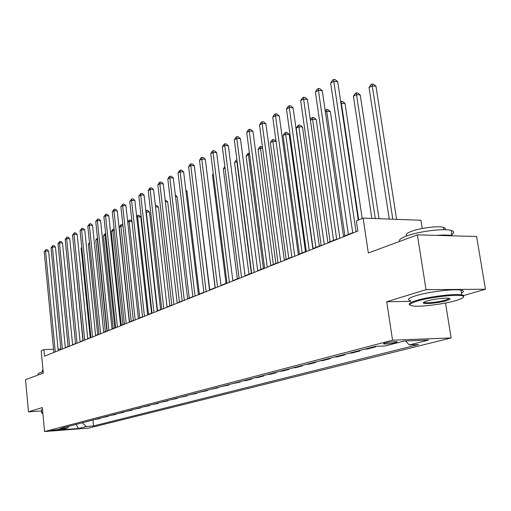 <?xml version="1.0" encoding="UTF-8"?>
<svg xmlns="http://www.w3.org/2000/svg" width="511" height="511" viewBox="0 0 511 511"><rect width="100%" height="100%" fill="white"/><g stroke="black" fill="none" stroke-linecap="round" stroke-linejoin="round"><path stroke-width="0.77" d="M385.147 343.041C383.429 343.513 383.026 343.826 383.94 343.98C387.051 344.088 390.902 343.641 395.488 342.625C397.251 342.153 397.66 341.833 396.721 341.674C393.566 341.572 389.708 342.031 385.147 343.041M422.252 228.474L420.943 220.254L363.123 218.101L356.378 220.88L357.879 231.023L44.521 356.186L43.895 349.581L41.187 350.699L43.288 373.094L25.55 379.647L28.475 411.834L41.417 410.953M463.784 295.511L485.45 289.239L476.61 236.504L417.372 234.856L426.027 289.667L386.725 301.739L392.544 340.198L451.124 337.931L445.515 303.01M392.544 340.198L44.559 431.552L88.908 428.065L451.124 337.931M485.45 289.239L426.027 289.667M59.135 429.713L60.72 429.195L51.209 430.498L59.135 429.713L59.084 429.183M82.265 422.782L86.276 426.513L93.513 425.95L418.535 344.555L409.266 344.944L405.536 340.971M86.276 426.513L78.451 428.493L59.94 429.943L67.593 427.969L68.876 426.27M409.266 344.944L428.588 340.064L404.278 341.022L385.166 345.953L375.496 346.362L60.151 428.544L67.593 427.969M363.123 218.101L368.329 252.977L417.372 234.856M44.559 431.552L42.324 407.58L28.475 411.834M60.854 348.962L58.069 349.064M53.566 349.23L43.895 349.581M352.718 232.729L343.526 236.408M336.653 239.154L327.909 242.648M321.183 245.337L312.853 248.665M306.261 251.303L298.335 254.472M291.877 257.052L284.32 260.073M277.99 262.609L270.785 265.49M264.577 267.968L257.71 270.715M251.616 273.155L245.063 275.774M239.084 278.163L232.831 280.66M226.961 283.011L220.988 285.4M215.22 287.706L209.523 289.986M203.857 292.247L198.409 294.425M192.845 296.648L187.639 298.731M182.165 300.922L177.189 302.908M171.811 305.061L167.052 306.964M161.763 309.078L157.209 310.899M152.003 312.981L147.653 314.719M142.531 316.769L138.366 318.43M133.326 320.448L129.34 322.039M124.377 324.025L120.564 325.552M115.678 327.506L112.024 328.963M107.214 330.892L103.72 332.284M98.974 334.181L95.627 335.523M90.958 337.388L87.751 338.672M83.146 340.511L80.08 341.738M75.539 343.552L72.607 344.727M68.123 346.515L65.319 347.64M93.513 425.95L92.913 420.01M94.541 419.582L100.431 418.42L100.392 418.062M373.19 346.963L375.655 346.86L375.579 346.356M375.655 346.86L367.409 349L364.956 349.109M357.496 351.057L359.936 350.948L359.865 350.437M359.936 350.948L351.983 353.012L349.55 353.127M342.344 355.004L344.765 354.89L344.695 354.391M344.765 354.89L337.088 356.889L334.679 356.997M327.723 358.811L330.125 358.696L330.055 358.205M330.125 358.696L322.703 360.625L320.314 360.747M313.594 362.497L315.97 362.376L315.907 361.89M315.97 362.376L308.804 364.241L306.434 364.362M299.931 366.055L302.295 365.933L302.225 365.454M302.295 365.933L295.358 367.735L293.007 367.863M286.722 369.498L289.06 369.376L288.996 368.904M289.06 369.376L282.347 371.12L280.022 371.248M273.934 372.832L276.253 372.704L276.195 372.244M276.253 372.704L269.757 374.391L267.451 374.518M261.555 376.058L263.855 375.93L263.797 375.47M263.855 375.93L257.563 377.565L255.27 377.693M249.566 379.181L251.84 379.053L251.782 378.606M251.84 379.053L245.74 380.638L243.472 380.772M237.941 382.209L240.196 382.081L240.144 381.64M240.196 382.081L232.039 383.748M226.667 385.147L228.909 385.013L228.851 384.579M228.909 385.013L220.944 386.642M215.731 388.002L217.954 387.862L217.903 387.434M217.954 387.862L210.174 389.446M205.122 390.768L207.319 390.628L207.268 390.206M207.319 390.628L199.724 392.173M194.812 393.451L196.99 393.31L196.946 392.895M196.99 393.31L189.568 394.818M184.803 396.063L186.962 395.923L186.917 395.508M186.962 395.923L179.706 397.386M175.069 398.599L177.215 398.452L177.17 398.05M177.215 398.452L170.118 399.889M165.615 401.058L167.736 400.918L167.691 400.522M167.736 400.918L160.799 402.317M156.411 403.46L158.519 403.313L158.474 402.923M158.519 403.313L151.729 404.68M147.462 405.791L149.544 405.651L149.506 405.261M149.544 405.651L142.901 406.98M138.749 408.065L140.812 407.919L140.774 407.535M140.812 407.919L134.31 409.222M130.26 410.276L132.311 410.129L132.272 409.752M132.311 410.129L125.936 411.4M122.001 412.428L124.032 412.281L123.994 411.911M124.032 412.281L117.786 413.527M113.947 414.523L115.965 414.383L115.927 414.012M115.965 414.383L109.839 415.596M106.096 416.574L108.096 416.427L108.057 416.063M108.096 416.427L102.098 417.615M98.444 418.566L100.431 418.42M76.196 424.366L78.451 428.493M386.725 301.739L410.665 301.394M58.228 350.706L48.602 251.093L45.568 251.048L55.271 351.894M44.221 251.84L45.913 249.63L45.568 251.048L44.221 251.84L53.872 352.449M45.913 249.63L47.127 249.649L48.602 251.093M74.229 252.147L82.954 340.588M65.338 347.87L55.469 247.062L52.416 247.011L62.355 349.064M51.03 247.829L52.754 245.587L52.416 247.011L51.03 247.829L60.924 349.633M52.754 245.587L53.974 245.606L55.469 247.062M72.626 344.957L62.514 242.936L59.436 242.878L69.617 346.158M58.018 243.715L59.761 241.441L59.436 242.878L58.018 243.715L68.148 346.745M59.761 241.441L60.994 241.46L62.514 242.936M80.106 341.968L69.739 238.701L66.628 238.637L77.065 343.181M65.178 239.493L66.954 237.187L66.628 238.637L65.178 239.493L75.564 343.788M66.954 237.187L68.199 237.213L69.739 238.701M81.811 247.918L81.121 248.308L90.243 337.675M81.121 248.308L81.747 247.273M89.591 243.575L88.365 244.258L97.71 334.692M88.365 244.258L89.47 242.438M106.92 331.007L97.294 239.276L95.787 240.119L105.362 331.626M97.595 239.282L97.486 238.26M95.787 240.119L97.454 237.909M87.777 338.908L77.148 234.364L74.012 234.287L84.717 340.128M72.517 235.169L74.325 232.824L74.012 234.287L72.517 235.169L83.172 340.748M74.325 232.824L75.583 232.856L77.148 234.364M114.809 327.851L104.947 235.003L103.401 235.865L113.218 328.49M105.834 235.022L104.947 235.003L105.209 233.565L105.681 233.572M103.401 235.865L105.209 233.565M42.79 412.626L42.381 413.431L42.873 413.52M41.608 412.965L42.745 412.147M38.076 375.023L37.986 374.033L39.232 372.889L43.173 371.836M42.362 372.014L42.228 370.571L42.981 369.792M41.576 412.658L41.34 410.116L42.477 409.273M416.963 301.158C408.468 303.904 407.701 305.559 414.677 306.127C423.581 306.709 444.627 303.885 455.831 300.602C462.276 298.711 464.678 297.23 463.049 296.163C459.766 293.78 430.409 296.955 416.963 301.158M409.982 304.978C407.874 303.981 410.001 302.493 416.369 300.519C428.595 296.712 454.694 293.467 461.772 294.885L463.598 295.403L463.605 296.961M426.864 301.017C434.126 299.127 441.012 298.175 447.515 298.169C451.27 298.462 450.862 299.318 446.295 300.736C439.313 302.838 425.05 304.339 423.485 303.132C422.75 302.627 423.881 301.924 426.864 301.017M423.83 302.193L424.82 302.633C430.415 303.017 437.384 302.173 445.72 300.11L449.329 298.379M399.602 241.422C398.599 239.972 400.835 238.196 406.315 236.095C418.273 231.419 444.078 228.162 451.226 230.429C454.784 231.515 454.471 233.163 450.28 235.36M407.018 235.839C405.095 234.747 406.5 233.272 411.234 231.413C419.901 228.002 438.381 225.683 443.491 227.369C445.311 227.906 445.713 228.692 444.691 229.714M410.557 300.704C406.603 299.772 408.289 298.137 415.628 295.78C427.835 291.909 453.909 288.664 460.992 290.139C464.02 290.714 464.186 291.711 461.484 293.129M436.675 235.392C443.727 234.817 448.862 234.926 452.088 235.712L452.516 235.833M95.653 335.759L84.749 229.905L81.588 229.829L92.568 336.992M80.055 230.729L81.894 228.353L81.588 229.829L80.055 230.729L90.977 337.624M81.894 228.353L83.159 228.385L84.749 229.905M103.746 332.527L92.555 225.338L89.361 225.249L100.629 333.772M87.79 226.169L89.661 223.761L89.361 225.249L87.79 226.169L99 334.424M89.661 223.761L90.939 223.792L92.555 225.338M112.05 329.212L100.571 220.643L97.346 220.541L108.913 330.464M95.729 221.493L97.633 219.04L97.346 220.541L95.729 221.493L107.24 331.134M97.633 219.04L98.923 219.085L100.571 220.643M120.59 325.801L108.798 215.821L105.541 215.712L117.421 327.066M103.886 216.69L105.828 214.198L105.541 215.712L103.886 216.69L115.703 327.755M105.828 214.198L107.125 214.243L108.798 215.821M129.366 322.294L117.255 210.864L113.966 210.749L126.172 323.572M112.267 211.752L114.24 209.223L113.966 210.749L112.267 211.752L124.403 324.274M114.24 209.223L115.556 209.267L117.255 210.864M122.908 324.613L112.79 230.621L111.206 231.509L121.273 325.264M114.304 230.659L112.79 230.621L113.052 229.171L114.145 229.196M111.206 231.509L113.052 229.171M131.218 321.291L120.845 226.13L119.216 227.037L129.539 321.962M123.01 226.188L120.845 226.13L121.094 224.661L122.327 224.699L122.908 225.249M119.216 227.037L121.094 224.661M139.759 317.874L129.111 221.519L127.763 222.266M131.972 221.602L129.111 221.519L129.347 220.037L130.592 220.075L131.94 221.346M127.731 221.966L129.347 220.037M151.569 313.154L140.742 216.881L137.593 216.779L136.75 217.252M148.522 314.374L137.593 216.779L137.823 215.291L139.075 215.335L140.742 216.881M136.661 216.447L137.823 215.291M160.601 309.545L149.48 212.027L145.999 212.091M157.529 310.771L146.306 211.912L146.523 210.411L147.794 210.462L149.48 212.027M145.852 210.788L146.523 210.411M138.398 318.692L125.942 205.773L122.627 205.646L135.172 319.975M120.877 206.674L122.889 204.106L122.627 205.646L120.877 206.674L133.352 320.704M122.889 204.106L124.218 204.157L125.942 205.773M169.888 305.827L158.461 207.044L155.536 206.929M155.363 205.46L156.743 205.454L158.461 207.044M155.465 205.403L155.408 205.837M147.679 314.98L134.885 200.536L131.538 200.395L144.434 316.277M129.737 201.455L131.787 198.843L131.538 200.395L129.737 201.455L142.556 317.024M131.787 198.843L133.122 198.9L134.885 200.536M179.431 302.014L167.691 201.915L165.372 201.819M165.194 200.274L165.947 200.312L167.691 201.915M157.241 311.161L144.076 195.151L140.697 194.998L153.964 312.47M138.845 196.09L140.94 193.433L140.697 194.998L138.845 196.09L152.035 313.243M140.94 193.433L142.288 193.497L144.076 195.151M189.249 298.085L177.183 196.646L175.516 196.569M175.33 195.017L177.183 196.646M167.084 307.232L153.536 189.607L150.132 189.44L163.775 308.548M148.222 190.565L149.589 188.316L150.355 187.863L150.132 189.44L148.222 190.565L161.789 309.347M150.355 187.863L151.716 187.933L153.536 189.607M199.354 294.049L186.949 191.223L185.966 191.178M185.851 190.226L186.949 191.223M177.221 303.183L163.277 183.896L159.841 183.717L173.887 304.511M157.873 184.88L159.26 182.593L160.052 182.127L159.841 183.717L157.873 184.88L171.843 305.329M160.052 182.127L161.425 182.203L163.277 183.896M209.759 289.89L196.748 185.634M187.671 299.005L173.312 178.02L169.837 177.828L184.305 300.353M167.812 179.022L169.224 176.704L170.035 176.225L169.837 177.828L167.812 179.022L182.197 301.196M170.035 176.225L171.421 176.301L173.312 178.02M202.03 180.811L215.086 287.757M198.44 294.706L183.647 171.964L180.14 171.753L195.049 296.061M178.058 172.986L179.489 170.636L180.326 170.137L180.14 171.753L178.058 172.986L192.877 296.929M180.326 170.137L181.724 170.22L183.647 171.964M209.555 290.267L194.308 165.717L190.769 165.494L206.137 291.634M188.616 166.765L190.066 164.376L190.929 163.865L190.769 165.494L188.616 166.765L203.889 292.528M190.929 163.865L192.347 163.954L194.308 165.717M221.027 285.687L205.301 159.279L201.724 159.036L217.577 287.061M199.507 160.345L200.983 157.918L201.871 157.394L201.724 159.036L199.507 160.345L215.259 287.987M201.871 157.394L203.301 157.49L205.301 159.279M232.869 280.954L216.638 152.629L213.036 152.374L229.388 282.347M210.743 153.728L212.244 151.262L213.157 150.719L213.036 152.374L210.743 153.728L226.993 283.298M213.157 150.719L214.601 150.822L216.638 152.629M245.101 276.068L228.353 145.769L224.712 145.494L241.594 277.467M222.342 146.893L223.869 144.389L224.814 143.827L224.712 145.494L222.342 146.893L239.122 278.457M224.814 143.827L226.271 143.936L228.353 145.769M257.748 271.015L240.445 138.685L236.772 138.392L254.21 272.427M234.325 139.829L235.878 137.287L236.855 136.705L236.772 138.392L234.325 139.829L251.655 273.449M236.855 136.705L238.324 136.827L240.445 138.685M270.83 265.79L252.945 131.359L249.234 131.046L267.266 267.215M246.711 132.534L248.282 129.947L249.298 129.347L249.234 131.046L246.711 132.534L264.615 268.275M249.298 129.347L250.78 129.475L252.945 131.359M284.365 260.386L265.873 123.783L262.13 123.451L280.769 261.824M259.511 124.991L261.115 122.359L262.162 121.739L262.13 123.451L259.511 124.991L278.029 262.916M262.162 121.739L263.657 121.874L265.873 123.783M213.349 174.494L212.461 174.986L226.034 283.381M212.461 174.986L213.247 173.689M225.032 167.972L223.333 168.917L237.321 278.865M223.333 168.917L224.846 166.529M251.335 273.264L236.829 161.387L234.543 162.658L248.959 274.215M237.123 161.406L236.906 159.771L235.993 160.282L234.543 162.658M263.421 268.435L248.461 154.89L246.104 156.206L260.968 269.412M249.668 154.98L248.461 154.89L248.518 153.262L249.451 153.332M246.104 156.206L247.573 153.792L248.518 153.262M275.895 263.446L260.463 148.19L258.036 149.551L273.366 264.455M262.654 148.356L260.463 148.19L260.495 146.548L262.494 147.174M258.036 149.551L259.524 147.098L260.495 146.548M288.785 258.291L272.855 141.272L270.345 142.678L286.173 259.339M276.087 141.534L272.855 141.272L272.868 139.618L274.273 139.733L276.055 141.272M270.345 142.678L271.858 140.18L272.868 139.618M305.501 251.61L289.213 134.431L285.655 134.131L283.062 135.581L299.401 254.044M302.103 252.964L285.655 134.131L285.636 132.464L287.061 132.585L289.213 134.431M283.062 135.581L284.601 133.045L285.636 132.464M319.298 246.091L302.467 127.073L298.878 126.747L296.195 128.242L313.083 248.576M315.875 247.458L298.878 126.747L298.833 125.067L300.27 125.201L302.467 127.073M296.195 128.242L297.766 125.668L298.833 125.067M298.379 254.791L279.249 115.952L275.467 115.588L294.758 256.235M272.759 117.185L274.388 114.509L275.474 113.87L275.467 115.588L272.759 117.185L291.922 257.372M275.474 113.87L276.981 114.01L279.249 115.952M333.574 240.381L316.175 119.459L312.553 119.114L310.42 120.309M330.132 241.76L312.553 119.114L312.483 117.421L313.926 117.562L316.175 119.459M310.337 119.74L311.371 118.041L312.483 117.421M312.898 248.991L293.097 107.84L289.277 107.451L309.251 250.447M286.473 109.105L288.134 106.377L289.252 105.72L289.277 107.451L286.473 109.105L306.306 251.623M289.252 105.72L290.778 105.873L293.097 107.84M348.355 234.472L330.349 111.583L326.701 111.219L325.392 111.947M344.887 235.858L326.701 111.219L326.599 109.514L328.056 109.661L330.349 111.583M325.194 110.574L326.599 109.514M327.953 242.974L307.437 99.434L303.585 99.025L324.274 244.443M300.679 100.731L302.365 97.959L303.528 97.275L303.585 99.025L300.679 100.731L321.227 245.663M303.528 97.275L305.067 97.441L307.437 99.434M362.19 218.491L345.027 103.433L340.926 103.273M358.709 219.922L341.342 103.043L341.207 101.325L342.683 101.485L345.027 103.433M340.684 101.619L341.207 101.325M343.571 236.74L322.3 90.722L318.417 90.287L339.866 238.215M315.402 92.057L317.12 89.233L318.327 88.524L318.417 90.287L315.402 92.057L336.704 239.48M318.327 88.524L319.88 88.703L322.3 90.722M379.028 218.695L360.229 94.995L356.512 94.573L353.433 96.292L371.855 218.427M375.278 218.555L356.512 94.573L356.346 92.849L357.828 93.015L360.229 94.995M353.433 96.292L355.113 93.532L356.346 92.849M358.275 220.1L337.726 81.69L333.798 81.223L356.052 231.751M330.674 83.063L332.425 80.182L333.67 79.448L333.798 81.223L330.674 83.063L352.769 233.067M333.67 79.448L335.242 79.633L337.726 81.69M396.593 219.347L375.981 86.244L372.232 85.803L369.044 87.579L389.248 219.072M392.812 219.206L372.232 85.803L372.027 84.059L373.522 84.238L375.981 86.244M369.044 87.579L370.75 84.775L372.027 84.059M383.863 343.456L383.94 343.98M460.992 290.139L461.772 294.885M424.82 302.633L424.686 301.771M443.874 229.707L443.491 227.369M451.226 230.429L452.088 235.712M424.028 302.384L423.485 303.132M463.049 296.163L463.598 295.403"/></g></svg>
